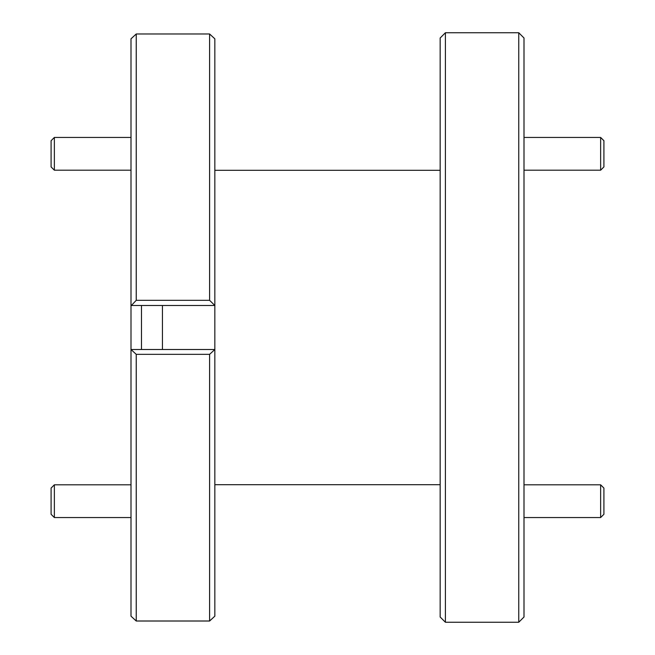 <?xml version="1.0" encoding="UTF-8"?>
<svg xmlns="http://www.w3.org/2000/svg" width="655" height="655" viewBox="0 0 655 655"><rect width="100%" height="100%" fill="white"/><g stroke="black" fill="none" stroke-linecap="round" stroke-linejoin="round"><path stroke-width="0.98" d="M600.635 484.806L603.91 488.081L603.91 514.281L600.635 517.556L600.635 484.806L524 484.806M600.635 137.444L603.91 140.719L603.91 166.919L600.635 170.194L600.635 137.444L524 137.444M51.09 514.281L51.09 488.081L54.365 484.806L54.365 517.556L51.09 514.281M51.09 166.919L51.09 140.719L54.365 137.444L54.365 170.194L51.09 166.919M518.76 32.75L524 37.99L524 617.01L518.76 622.25L518.76 32.75L445.4 32.75L445.4 622.25L440.16 617.01L440.16 37.99L445.4 32.75M162.44 305.492L162.44 349.508M209.6 33.978L136.24 33.978L136.24 300.317L209.6 300.317L209.6 33.978L214.84 38.825L214.84 616.175L209.6 620.997L209.6 354.347L136.24 354.347L136.24 620.997L209.6 620.997M141.48 305.492L141.48 349.508M136.24 620.997L131 616.175L131 38.825L136.24 33.978M440.16 170.3L214.84 170.3M440.16 484.7L214.84 484.7M518.76 622.25L445.4 622.25M212.105 618.713L209.6 621.022L136.24 621.022L133.735 618.713M209.6 300.317L214.84 305.492L131 305.492M136.24 354.347L131.016 349.508L214.84 349.508L209.6 354.347M131.368 38.465L133.735 36.287M212.105 36.287L214.472 38.465M131.368 305.492L136.24 300.317M600.635 517.556L524 517.556M600.635 170.194L524 170.194M131 517.556L54.365 517.556M131 484.806L54.365 484.806M131 170.194L54.365 170.194M131 137.444L54.365 137.444"/></g></svg>
